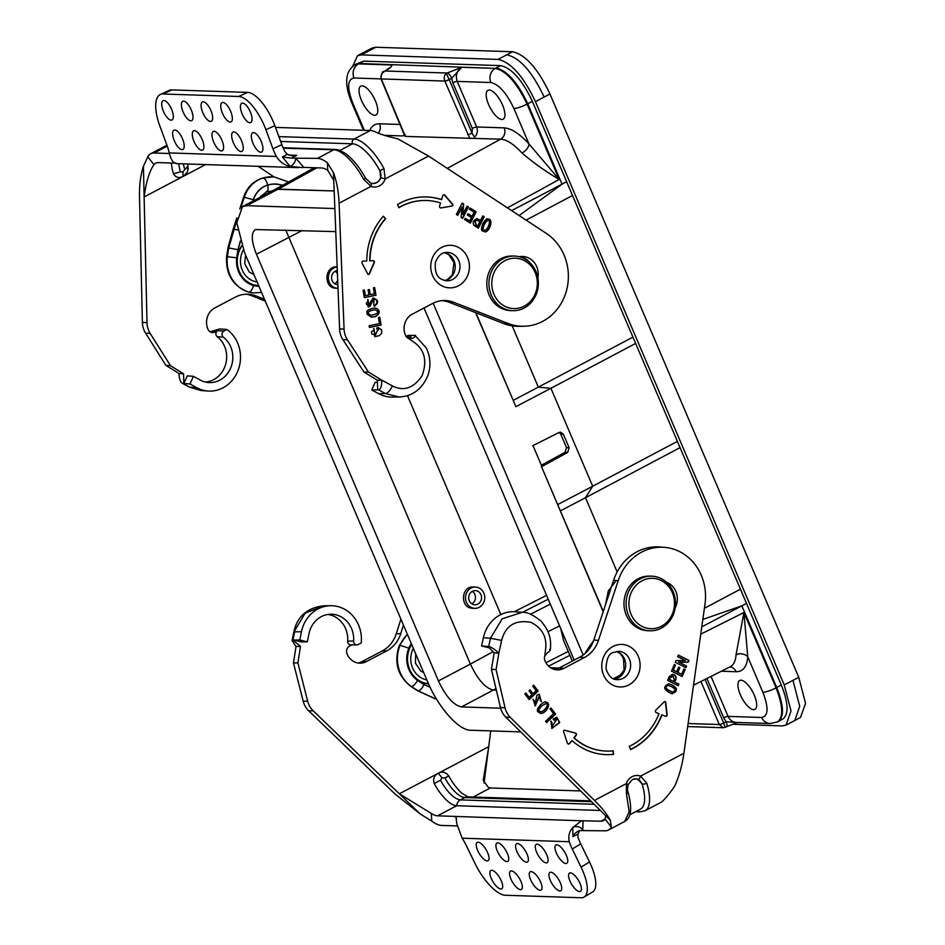 <?xml version="1.0" encoding="UTF-8"?>
<svg xmlns="http://www.w3.org/2000/svg" width="945" height="945" viewBox="0 0 945 945"><rect width="100%" height="100%" fill="white"/><g stroke="black" fill="none" stroke-linecap="round" stroke-linejoin="round"><path stroke-width="1.42" d="M511.635 210.629L566.657 181.735L532.378 101.387C522.266 80.018 511.717 68.099 500.72 65.63L363.908 61.13L356.206 64.083M519.124 215.554L562.027 184.18L527.723 103.749C517.612 82.369 507.052 70.45 496.054 67.993L500.72 65.63M355.922 64.225L359.206 63.492L495.322 68.394C506.284 70.875 516.868 82.782 527.062 104.104L559.204 179.467C545.808 171.577 533.417 162.764 522.018 153.043C513.891 144.172 506.744 139.553 500.602 139.163L405.334 136.434L404.732 135.749M778.467 721.437L782.968 718.944C788.898 714.125 788.354 702.82 781.314 685.019L566.657 181.735M526.082 220.114L572.493 195.509M701.781 626.854L741.872 605.839L776.731 687.547C783.759 705.36 784.315 716.664 778.385 721.484L778.172 721.59M702.832 619.436L741.872 605.839L746.503 603.394M704.415 608.285L740.419 589.207M475.89 312.724L515.899 406.645L550.911 388.289L538.355 387.202L512.178 325.836M513.265 400.361L632.902 337.141M475.571 312.594L515.899 406.645M532.59 445.78L559.109 432.479L560.55 432.16L563.35 434.18L569.126 447.729L567.626 452.431L541.532 466.735L557.68 504.583L592.68 486.226L550.911 388.289L635.595 343.448M541.532 466.735L603.17 611.758M621.656 655.098L624.657 661.571M622.034 655.582L624.444 661.642M557.68 504.583L603.288 611.415M677.364 441.386L592.68 486.226L585.487 497.708L560.397 510.867M730.225 666.792C733.651 664.996 735.588 661.004 736.037 654.802L743.928 612.525L776.069 687.889C783.098 705.974 783.547 717.326 777.416 721.968M778.089 721.626L776.896 722.193M278.125 189.13L334.164 190.973L276.235 189.248L278.125 189.13L246.763 205.667L334.861 208.561M700.753 634.166L743.928 612.525L747.755 656.822C746.94 666.757 743.065 671.73 736.143 671.73L721.354 671.233M532.378 101.387L527.062 104.104A10.643 2.079 156.9 0 1 513.891 108.51C506.532 92.964 498.854 84.294 490.857 82.51A10.643 9.627 91.9 0 1 495.322 68.394L461.798 67.296L451.71 78.234A5.682 2.044 -118.6 0 0 447.103 73.025L461.798 67.296C456.813 70.686 455.289 75.387 457.226 81.4L476.658 126.973L504.169 127.87C511.28 128.331 519.561 133.694 529.011 143.983L559.204 179.467L507.406 207.853M736.037 654.802A8.517 6.709 -176.1 0 1 747.755 656.822L762.887 692.283A10.643 2.079 -23.1 0 0 776.069 687.889L781.314 685.019M513.891 108.51L529.011 143.983A8.517 4.406 -42.1 0 1 522.018 153.043M354.635 64.992L358.474 63.894L392.01 64.992C391.927 66.386 389.718 68.383 385.383 71.005L447.103 73.025M276.235 189.248L273.92 190.039M374.692 115.278A16.325 6.19 -117.8 0 0 376.015 114.995A16.325 6.19 -117.8 0 0 373.889 97.666A16.325 6.19 -117.8 0 0 360.801 86.113A16.325 6.19 -117.8 0 0 361.439 100.324A16.325 6.19 -117.8 0 0 374.692 115.278M490.857 82.51L457.226 81.4A3.544 0.697 -23.1 0 0 452.856 82.853L451.71 78.234L449.194 79.604A3.544 0.697 156.9 0 1 444.823 81.057L381.319 78.931L405.334 136.434C405.452 135.631 404.472 135.466 402.369 135.938L404.968 134.958M501.842 119.46A16.325 6.19 62.2 0 1 488.6 104.505A16.325 6.19 62.2 0 1 487.951 90.307A16.325 6.19 62.2 0 1 501.039 101.847A16.325 6.19 62.2 0 1 503.177 119.176A16.325 6.19 62.2 0 1 501.842 119.46M753.59 709.671A16.325 6.19 62.2 0 1 741.045 696.276A16.325 6.19 62.2 0 1 739.699 680.506A16.325 6.19 62.2 0 1 752.787 692.059A16.325 6.19 62.2 0 1 754.913 709.388A16.325 6.19 62.2 0 1 753.59 709.671M616.294 580.49L608.332 590.861L605.568 604.493M680.022 447.635L585.487 497.708L617.156 571.938M469.878 138.561L444.823 81.057A3.544 0.638 -23.5 0 0 449.159 79.51L446.3 73.462C444.209 75.293 443.713 77.821 444.811 81.022L444.811 81.022M563.35 434.18L560.716 434.086L566.504 447.646L569.126 447.729M567.626 452.431L564.98 452.348L541.379 465.223M564.98 452.348L566.504 447.646M560.716 434.086L559.227 432.432M532.992 445.567L541.887 466.417L541.308 466.724M711.018 676.419L728.075 716.393C729.835 720.125 732.635 722.145 736.486 722.441L736.568 722.441M388.123 68.985L388.927 68.158M449.159 79.51L472.039 133.15L474.484 137.249L474.225 138.301M723.681 723.126A3.544 0.744 157.3 0 1 719.287 724.531A3.544 0.697 -23.1 0 0 723.646 723.043L725.228 727.307L726.398 726.729A5.682 2.079 -116.5 0 0 726.197 721.767L723.705 717.846A3.544 0.697 156.9 0 1 728.075 716.393L761.705 717.491C768.38 716.192 768.781 707.781 762.887 692.283M705.041 679.42L723.646 723.043L726.197 721.767L737.466 722.464M474.484 137.249C477.343 134.344 478.064 130.918 476.658 126.973A3.544 0.697 -23.1 0 0 472.299 128.425L472.039 133.15A3.544 0.697 156.9 0 1 467.669 134.603M381.331 78.967A3.544 0.697 156.9 0 1 380.977 78.825A3.544 0.697 156.9 0 1 380.965 78.801C381.615 73.202 382.56 70.863 383.764 71.737L384.591 71.442C381.437 73.237 380.351 75.73 381.319 78.931A3.544 0.744 157.3 0 1 380.953 78.778L404.72 135.856L405.37 134.804M383.729 71.761L384.887 71.111A5.682 2.221 60.9 0 1 385.383 71.005M725.228 727.307L723.185 727.733L719.287 724.531L700.93 681.475M266.655 191.705L258.717 198.048M266.218 191.74C267.978 191.481 268.486 189.295 267.73 185.185A22.16 19.939 94.3 0 0 253.484 199.797L253.083 201.025M254.595 200.222L253.484 199.797M239.309 250.047L238.057 249.728L237.1 256.036A25.456 22.904 94.3 0 0 253.52 285.39A25.704 23.129 94.3 0 0 258.835 286.087M241.825 245.629A24.842 22.349 94.3 0 0 238.636 251.713L237.1 256.036M187.405 163.981A31.929 12.12 -117.8 0 0 188.008 166.084L187.393 171.99L183.637 176.124L144.124 196.973L147.007 322.706A19.869 17.884 94.3 0 0 150.184 333.431L170.513 365.715L183.578 373.842L183.802 383.505L182.208 383.233C180.294 381.815 179.207 378.567 178.948 373.488L165.895 365.372L145.554 333.089A19.869 17.884 94.3 0 1 142.388 322.351L139.494 196.631C139.293 185.031 140.592 174.955 143.416 166.379L144.124 196.973C146.062 182.113 149.345 171.352 153.952 164.678L147.786 156.787L143.416 166.379M189.969 383.977L193.453 376.334L187.287 375.862L183.802 383.505L189.969 383.977L196.749 387.698A33.406 30.063 94.3 0 0 207.9 391.029A33.406 30.063 94.3 0 0 238.872 368.077A33.406 30.063 94.3 0 0 226.883 329.474L219.795 328.943L210.711 331.636L215.106 331.967A6.036 5.434 -85.7 0 1 212.389 332.545A6.036 5.434 -85.7 0 1 207.947 329.238A15.77 14.187 -85.7 0 1 214.81 307.94L235.246 297.167A30.157 27.145 -85.7 0 1 248.854 294.285A30.157 27.145 -85.7 0 1 256.048 295.95L264.458 299.27M205.478 382.063A24.889 22.408 94.3 0 0 225.796 363.766A24.889 22.408 94.3 0 0 217.208 336.715A3.544 3.189 -85.7 0 1 217.716 330.596L215.106 331.967M288.591 181.972L273.849 176.821L258.174 166.308M174.86 163.142L158.276 162.599A31.929 12.12 -117.8 0 0 155.677 163.154A31.929 12.12 -117.8 0 0 153.952 164.678M205.597 164.584L183.106 176.431C178.865 178.463 175.652 177.577 173.49 173.738A31.929 12.12 62.2 0 1 171.423 163.036M178.581 163.698L180.318 171.931L182.917 171.907L184.783 169.58A28.385 10.773 62.2 0 1 183.389 163.851M147.786 156.787A42.584 16.159 62.2 0 1 150.704 153.74A42.584 16.159 62.2 0 1 154.177 152.995L167.277 146.097M370.901 183.176A8.871 8.056 89.3 0 0 373.216 183.531L376.606 182.657A8.871 8.056 89.3 0 0 380.693 177.695L379.949 170.832A39.028 14.813 -117.8 0 0 352.52 143.817L280.665 141.455M370.534 183.058A3.544 1.406 110.6 0 1 370.747 183.094L373.216 183.531A8.871 8.056 89.3 0 0 376.606 182.657C380.918 179.81 382.028 175.864 379.949 170.832L383.977 168.564L385.206 178.9A12.415 11.281 -90.7 0 1 379.488 185.846A12.415 11.281 -90.7 0 1 370.983 186.389L363.648 179.278L365.632 178.321C359.537 167.277 352.851 159.043 345.598 153.645C336.668 148.223 337.105 150.007 335.203 149.452L283.087 147.739M380.693 177.695L385.206 178.9L428.534 156.055L546.163 233.297A50.026 45.443 89.3 0 1 566.835 289.3A50.026 45.443 89.3 0 1 523.53 326.273L519.077 326.332A50.026 45.443 89.3 0 1 503.401 323.462L507.867 323.403A50.026 45.443 89.3 0 0 523.53 326.273M365.644 178.321L370.747 183.094A3.544 1.406 110.6 0 1 370.983 186.389L339.101 203.187C338.582 191.587 336.704 181.405 333.443 172.628L339.609 329.037A19.869 18.049 89.3 0 0 342.976 339.775L364.014 372.082L377.315 380.209L377.693 389.883L378.591 389.872C380.729 389.269 381.78 386.021 381.768 380.162L377.315 380.209M246.527 294.226A30.157 27.145 -85.7 0 1 251.429 295.596L265.214 301.053M170.513 365.715L165.895 365.372M183.578 373.842L178.948 373.488M193.453 376.334L200.234 380.055A24.889 22.408 94.3 0 0 208.538 382.536A24.889 22.408 94.3 0 0 231.478 365.869A24.889 22.408 94.3 0 0 223.374 337.188A3.544 3.189 -85.7 0 1 223.894 331.057L226.883 329.474M237.455 256.107C235.943 270.553 241.341 280.145 253.638 284.87L257.595 285.544M241.932 245.936A24.842 22.349 94.3 0 0 239.168 271.156A24.842 22.349 94.3 0 0 257.761 285.567A24.842 22.349 94.3 0 0 258.635 285.614M258.895 286.229A25.846 23.259 -85.7 0 1 253.484 285.532C252.327 289.666 250.768 291.863 248.818 292.123L248.759 292.111A32.614 29.354 -85.7 0 1 227.332 256.627L228.643 247.944L236.734 220.339M253.484 285.532A25.598 23.034 -85.7 0 1 236.699 257.808L226.623 256.615C225.654 274.357 232.942 286.158 248.5 292.064L248.759 292.111A32.874 29.578 -85.7 0 0 253.614 292.938A32.874 29.578 -85.7 0 0 253.65 292.938L248.523 292.076M236.734 220.539L228.702 247.944L237.927 249.693L240.313 241.093M236.864 217.846L233.143 229.198L237.585 229.859M239.758 208.975L243.55 197.375C246.858 187.547 253.213 181.097 262.615 178.073L263.053 178.038A35.426 31.882 -85.7 0 1 273.79 176.821L273.849 176.821A35.426 31.882 94.3 0 0 263.112 178.038A29.33 26.389 94.3 0 0 244.342 197.269L253.366 199.749A22.302 20.069 -85.7 0 1 267.707 185.055A28.397 25.562 -85.7 0 1 282.472 185.362M243.55 197.387L244.282 197.269A29.33 26.389 -85.7 0 1 263.053 178.038L263.112 178.038C265.049 178.581 266.584 180.908 267.707 185.055M227.934 247.992L228.702 247.944L227.391 256.627A32.614 29.354 94.3 0 0 248.818 292.123A32.874 29.578 94.3 0 0 253.673 292.938L261.541 292.43M240.94 207.687L244.282 197.269L240.845 207.77M276.377 156.457L169.214 152.925A25.55 9.946 65.4 0 0 166.97 145.258L159.941 126.264A35.485 13.809 65.4 0 1 160.307 94.5A35.485 13.809 65.4 0 1 162.965 93.992L171.884 89.905L247.578 92.397A35.485 13.809 65.4 0 1 274.83 125.661L265.911 129.749L272.94 148.743A25.55 9.946 -114.6 0 0 276.377 156.457C279.732 161.808 284.327 165.162 290.186 166.509A7.099 4.642 131.4 0 0 295.596 157.992L303.817 167.383L321.56 167.974A31.929 12.12 62.2 0 1 327.797 170.395L327.313 162.682L333.443 172.628M333.75 180.365L327.797 170.395M327.313 162.682A42.584 16.159 -117.8 0 0 317.461 158.37L333.727 149.794A3.544 3.213 -88.1 0 1 335.203 149.452M441.929 300.64A30.157 27.393 -90.7 0 1 449.147 302.294L503.401 323.462M406.563 336.999L411.051 336.952L408.441 338.322A6.036 5.481 -90.7 0 1 408.358 338.369M519.703 256.662A17.742 16.112 -90.7 0 1 529.791 262.58M339.609 329.037L344.063 328.99L339.101 203.187M519.266 256.745A17.742 16.112 -90.7 0 1 521.923 256.461A17.742 16.112 -90.7 0 1 537.894 277.948M344.063 328.99A19.869 18.049 89.3 0 0 347.429 339.728L368.467 372.035L381.768 380.162M381.662 380.091L392.435 385.914C403.728 391.608 413.627 388.206 422.12 375.697C427.294 361.12 424.707 350.052 414.382 342.515L408.701 338.523A6.036 5.481 -90.7 0 1 405.629 335.546A15.77 14.317 -90.7 0 1 412.197 314.224L432.633 303.463A30.157 27.393 -90.7 0 1 444.15 300.51A30.157 27.393 -90.7 0 1 453.6 302.246L507.867 323.403M374.503 334.849L371.728 333.951L371.385 331.707L374.22 330.183L373.936 328.529L374.858 336.621L378.52 327.679L376.783 327.868L377.079 329.592L378.532 329.38M374.22 330.183L374.563 334.849L378.685 329.38L377.079 329.592M372.188 308.413L374.763 308.07C382.784 310.019 378.898 317.307 371.042 317.083L367.062 314.177C367.853 312.11 364.049 311.177 372.188 308.413M368.042 305.329L366.719 304.668L366.306 303.061L368.29 301.301L367.995 299.577L368.29 307.054L373.901 299.789M368.29 301.301L368.172 305.329L373.11 298.147L374.019 298.029M373.11 298.147C378.567 299.837 379.051 302.506 374.551 306.156L373.771 304.526L374.066 299.778M364.392 290.08L363.104 290.351L364.345 297.628L375.992 295.23L374.681 287.587L373.381 287.847L374.397 293.777L370.251 294.627L369.377 289.524L368.077 289.796L368.952 294.887L365.349 295.631L364.392 290.08M363.152 261.127L366.79 260.962A64.225 58.33 -90.7 0 1 383.375 216.192L385.678 218.673A60.669 55.105 89.3 0 0 370.015 260.82L373.027 260.678A1.417 1.288 -90.7 0 1 374.244 262.71L369.448 273.873A1.063 0.969 -90.7 0 1 367.735 273.944L362.089 263.253A1.417 1.288 -90.7 0 1 363.152 261.127M398.885 207.723A60.669 55.105 -90.7 0 1 424.423 200.482A60.669 55.105 -90.7 0 1 440.547 202.939L439.567 206.069A1.417 1.288 89.3 0 0 440.984 207.935L452.076 206.057A1.063 0.969 89.3 0 0 452.631 204.274L444.93 195.272A1.417 1.288 89.3 0 0 442.768 195.78L441.587 199.572A64.225 58.33 89.3 0 0 424.376 196.926A64.225 58.33 89.3 0 0 397.491 204.522L398.885 207.723M379.76 317.248L378.472 317.52L379.512 323.592L369.164 325.718L369.46 327.442L381.095 325.056L379.76 317.248M463.676 204.025L462.164 203.092L456.364 214.444L457.758 215.318L462.022 207.109L461.136 217.409L462.648 218.354L468.448 206.99L467.066 206.128L462.79 214.326L463.676 204.025L462.093 203.234M470.019 207.959L469.37 209.223L474.142 212.188L472.075 216.24L467.964 213.688L467.326 214.952L471.425 217.504L469.63 221.024L465.164 218.248L464.515 219.512L470.374 223.15L476.174 211.786L470.019 207.959M484.206 216.771L482.812 215.909L480.544 220.362L476.965 218.614L473.823 220.74C472.689 222.996 473.161 224.815 475.264 226.174L478.406 228.135L484.206 216.771L482.741 216.051M482.907 223.492C485.565 219.547 487.124 218.094 487.573 219.11C493.999 217.905 489.912 231.844 485.009 231.95C483.71 230.178 479.257 233.297 482.907 223.492M339.893 150.468L352.52 143.817A3.544 3.213 -88.1 0 1 354.056 139.08L370.322 130.516A42.584 16.159 62.2 0 1 374.669 131.568C380.008 134.178 387.674 136.576 397.68 138.773L428.534 156.055M408.689 338.523L412.681 338.275C415.611 336.444 416.367 335.475 414.938 335.357L426.313 348.032C430.507 356.962 431.038 366.117 427.896 375.508C422.049 389.186 412.469 396.357 399.168 397.006M406.149 336.467L408.11 335.44L414.938 335.357M377.693 389.883L371.751 389.954L375.153 382.312L377.398 382.288M364.014 372.082L368.467 372.035M374.763 336.621L379.099 335.735L381.626 333.337L381.662 329.793L378.449 327.679M373.925 330.183L373.653 328.588M371.078 317.083L373.322 316.74C378.709 317.614 381 308.094 374.681 308.07M367.995 301.313L367.711 299.648M374.066 306.192L374.255 306.156C378.26 302.53 377.776 299.86 372.814 298.147M368.16 307.054L370.109 306.263L371.668 302.943M371.373 302.943L372.413 300.321L373.759 299.778M365.349 295.631L364.108 290.139M370.251 294.627L369.082 289.583M364.333 297.569L375.697 295.242L374.397 287.646M385.678 218.673L383.233 216.358M370.015 260.82L369.719 260.82A60.669 55.105 -90.7 0 1 385.383 218.685M368.432 274.463A1.063 0.969 89.3 0 0 369.152 273.873L373.948 262.71A1.417 1.288 89.3 0 0 372.885 260.69M424.27 200.482A60.669 55.105 89.3 0 0 424.116 200.482A60.669 55.105 89.3 0 0 398.825 207.593M441.587 199.572L441.291 199.584A64.225 58.33 -90.7 0 0 424.234 196.926M443.831 194.835A1.417 1.288 -90.7 0 1 444.634 195.272L452.336 204.274A1.063 0.969 -90.7 0 1 451.781 206.057L440.689 207.935A1.417 1.288 -90.7 0 1 440.654 207.947L440.984 207.935M369.448 327.383L380.8 325.056L379.477 317.307M462.861 214.361L463.381 204.025M462.424 218.212L468.153 206.99L466.995 206.27M457.534 215.176L461.963 207.073M470.149 223.008L475.878 211.786L469.948 208.101M469.63 221.024L465.094 218.389M472.075 216.24L467.893 213.83M478.182 227.993L483.911 216.771M480.544 220.362L476.812 218.626M484.868 231.938C489.64 231.56 493.621 218.165 487.419 219.11M371.751 389.954L378.65 393.675A33.406 30.346 89.3 0 0 392.352 397.089L399.18 397.006M371.338 315.264L370.523 315.311C367.085 313.138 367.64 311.437 372.2 310.22L374.952 309.865M474.922 221.602L477.024 220.209L479.895 221.614L477.662 226.009L475.973 225.146L474.922 221.602L476.871 220.22M484.608 230.332L484.466 230.344C484.088 228.855 480.922 232.387 484.064 224.39C486.273 220.941 487.419 219.701 487.502 220.705L487.644 220.717M372.495 310.22C365.62 312.311 369.282 312.559 368.302 313.645L370.83 315.287C378.354 313.811 379.748 311.992 375.011 309.865L372.2 310.22M477.662 226.009L476.268 225.146L475.217 221.602M484.36 224.39C481.218 232.387 484.383 228.855 484.761 230.344C487.738 230.568 491.754 218.744 487.797 220.693C487.714 219.701 486.58 220.929 484.36 224.39L484.064 224.39M370.322 130.516L275.467 127.398M291.473 158.122L282.413 156.988L287.197 154.283L292.749 155.96L296.742 155.311L291.473 158.122L317.461 158.37M302.199 167.56L290.186 166.509L282.413 156.988M303.817 167.383L302.341 167.56M169.214 152.925C170.632 158.217 172.285 161.477 174.211 162.705L176.727 163.426M169.344 153.503L154.177 152.995M274.83 125.661L281.858 144.668A25.55 9.946 -114.6 0 0 284.847 151.519L287.197 154.283M265.911 129.749A35.485 13.809 -114.6 0 0 238.66 96.484L247.578 92.397M162.965 93.992L238.66 96.484M222.311 141.254A10.643 4.146 65.4 0 1 221.413 150.94A10.643 4.146 65.4 0 1 213.239 140.959A10.643 4.146 65.4 0 1 214.137 131.272A10.643 4.146 65.4 0 1 222.311 141.254M162.977 110.175A10.643 4.146 65.4 0 1 163.875 100.489A10.643 4.146 65.4 0 1 172.061 110.47A10.643 4.146 65.4 0 1 171.151 120.157A10.643 4.146 65.4 0 1 162.977 110.175M173.88 139.659A10.643 4.146 65.4 0 1 174.778 129.985A10.643 4.146 65.4 0 1 182.952 139.966A10.643 4.146 65.4 0 1 182.054 149.641A10.643 4.146 65.4 0 1 173.88 139.659M182.657 110.825A10.643 4.146 65.4 0 1 183.554 101.139A10.643 4.146 65.4 0 1 191.74 111.12A10.643 4.146 65.4 0 1 190.831 120.795A10.643 4.146 65.4 0 1 182.657 110.825M193.56 140.309A10.643 4.146 65.4 0 1 194.457 130.634A10.643 4.146 65.4 0 1 202.632 140.604A10.643 4.146 65.4 0 1 201.734 150.29A10.643 4.146 65.4 0 1 193.56 140.309M211.408 111.77A10.643 4.146 65.4 0 1 210.511 121.444A10.643 4.146 65.4 0 1 202.336 111.475A10.643 4.146 65.4 0 1 203.234 101.788A10.643 4.146 65.4 0 1 211.408 111.77M250.768 113.057A10.643 4.146 -114.6 0 0 242.593 103.088A10.643 4.146 -114.6 0 0 241.696 112.762A10.643 4.146 -114.6 0 0 249.87 122.744A10.643 4.146 -114.6 0 0 250.768 113.057M261.671 142.553A10.643 4.146 -114.6 0 0 253.496 132.572A10.643 4.146 -114.6 0 0 252.587 142.246A10.643 4.146 -114.6 0 0 260.773 152.228A10.643 4.146 -114.6 0 0 261.671 142.553M231.088 112.42A10.643 4.146 -114.6 0 0 222.914 102.438A10.643 4.146 -114.6 0 0 222.016 112.112A10.643 4.146 -114.6 0 0 230.19 122.094A10.643 4.146 -114.6 0 0 231.088 112.42M241.991 141.904A10.643 4.146 -114.6 0 0 233.817 131.922A10.643 4.146 -114.6 0 0 232.919 141.608A10.643 4.146 -114.6 0 0 241.093 151.578A10.643 4.146 -114.6 0 0 241.991 141.904M171.884 89.905A35.485 13.809 -114.6 0 0 169.226 90.413L160.307 94.5M514.541 256.071L512.426 256.012A27.322 24.712 91.9 0 0 501.015 258.67A27.322 24.712 91.9 0 0 487.313 288.957A27.322 24.712 91.9 0 0 510.631 310.621L512.745 310.692A27.322 24.712 -88.1 0 1 489.439 289.028A27.322 24.712 -88.1 0 1 503.13 258.741A27.322 24.712 -88.1 0 1 514.541 256.071A27.322 24.712 -88.1 0 1 538.343 284.197A27.322 24.712 -88.1 0 1 512.745 310.692M504.854 260.69A25.196 22.786 91.9 0 0 501.547 304.184A25.196 22.786 91.9 0 0 537.256 285.366A25.196 22.786 91.9 0 0 504.854 260.69M605.674 815.689L605.131 819.126L611.297 827.029L610.305 820.248L505.764 717.125A19.869 17.884 -85.7 0 1 500.46 707.521L491.412 669.296L494.211 652.806L487.75 646.427L488.671 646.498C491.305 647.053 494.696 649.274 498.842 653.16L501.63 640.426C505.575 625.484 515.403 619.471 531.114 622.401C542.146 628.165 546.978 636.954 545.643 648.766L544.781 656.125A6.036 5.434 94.3 0 0 544.922 660.626A15.77 14.187 94.3 0 0 556.747 669.84A15.77 14.187 94.3 0 0 563.87 668.339L584.305 657.566A30.157 27.145 94.3 0 0 598.445 640.367L618.207 580.643A50.026 45.029 -85.7 0 1 664.252 547.332A50.026 45.029 -85.7 0 1 704.994 604.198L683.896 753.283L640.568 776.117A3.544 1.488 110.9 0 1 637.946 779.365A8.871 7.985 94.3 0 0 635.926 778.904A8.871 7.985 94.3 0 0 632.441 779.495M554.455 669.45A15.77 14.187 94.3 0 0 559.239 667.985L579.675 657.212A30.157 27.145 94.3 0 0 593.826 640.013L613.589 580.289A50.026 45.029 -85.7 0 1 659.634 546.978L664.252 547.332M579.911 830.336L577.82 834.151L572.942 836.644L572.753 827.501L581.6 820.792L600.819 821.205A31.929 12.12 -117.8 0 0 603.418 820.65A31.929 12.12 -117.8 0 0 605.131 819.126M456.352 818.252L455.266 816.421L437.523 815.83L456.695 805.731A31.929 12.12 62.2 0 1 434.251 783.629C432.81 779.011 434.157 775.55 438.303 773.258C442.378 771.214 445.875 772.112 448.769 775.975L444.871 777.877L442.024 777.889L440.405 780.227C447.398 792.347 454.049 798.903 460.357 799.883A7.099 6.414 91.9 0 0 456.695 805.731L600.37 810.456M448.769 775.975A31.929 12.12 -117.8 0 0 461.798 793.174L467.787 796.836A7.099 6.414 91.9 0 0 464.822 797.533A28.385 10.773 62.2 0 1 444.871 777.877M626.452 793.918A3.544 1.465 -17.1 0 0 628.035 792.052C632.406 808.223 631.272 818.039 624.645 821.489L629.193 811.897L626.452 793.918L626.346 783.618L628.165 784.645L632.24 779.696L635.926 778.904L639.529 780.251L642.068 783.889A3.544 1.465 -17.1 0 0 646.782 783.204A42.584 16.159 62.2 0 1 644.974 810.775L640.025 811.861A3.544 3.213 91.9 0 1 637.674 810.609M505.764 717.125L510.394 717.479L594.464 800.415C602.166 808.069 607.446 814.673 610.305 820.248M611.297 827.029A42.584 16.159 62.2 0 1 608.379 830.064A42.584 16.159 62.2 0 1 604.906 830.809L578.919 830.56L574.796 833.537L572.942 836.644M594.464 800.415L626.346 783.618A12.415 11.175 -85.7 0 1 632.122 776.672A12.415 11.175 -85.7 0 1 640.568 776.117L646.782 783.204M629.831 814.744L640.415 809.168A39.028 14.813 -117.8 0 0 642.068 783.889L637.946 779.365M661.335 802.163C664.512 799.718 668.918 794.473 674.541 786.405C678.923 777.003 682.042 765.97 683.896 753.283M675.155 607.942A17.742 15.97 94.3 0 0 666.568 582.333M551.053 708.089L550.049 709.034L553.605 713.723L545.56 721.259L546.564 722.594L555.613 714.113L551.053 708.089M534.905 704.297L533.145 699.253L535.26 705.903L539.453 695.851M534.161 700.588L535.071 704.308L536.949 695.201L539.276 694.209L541.32 701.686L540.316 700.363L539.619 695.851M672.096 684.924C679.077 689.555 675.569 689.472 675.935 691.539L672.167 693.819C663.567 690.216 662.445 686.861 668.788 683.743L672.096 684.924L668.635 683.731M629.264 746.361A60.669 54.609 94.3 0 0 659.019 713.676L656.232 712.554A1.417 1.276 -85.7 0 1 655.83 710.168L664.181 701.84A1.063 0.957 -85.7 0 1 665.764 702.478L667.123 714.715A1.417 1.276 -85.7 0 1 665.398 716.239L662.008 714.881A64.225 57.799 -85.7 0 1 630.598 749.562L629.264 746.361M569.563 743.573L571.985 740.561A64.225 57.799 94.3 0 0 604.02 754.512A64.225 57.799 94.3 0 0 613.553 754.358L613.293 750.826A60.669 54.609 -85.7 0 1 604.292 750.968A60.669 54.609 -85.7 0 1 574.135 737.891L576.143 735.399A1.417 1.276 94.3 0 0 575.505 733.084L564.72 730.213A1.063 0.957 94.3 0 0 563.574 731.631L567.413 743.148A1.417 1.276 94.3 0 0 569.563 743.573L569.256 743.55A1.417 1.276 -85.7 0 1 568.347 744.034M510.394 717.479A19.869 17.884 -85.7 0 1 505.091 707.876L496.042 669.639L498.818 653.302M678.345 655.05L677.659 656.645L685.338 660.626L676.018 660.531L675.285 662.268L685.905 667.666L686.578 666.071L678.876 662.161L688.22 662.185L688.964 660.449L678.345 655.05M675.557 665.008L674.376 664.418L671.517 671.151L682.136 676.537L685.137 669.462L683.956 668.859L681.64 674.34L677.848 672.427L679.845 667.702L678.664 667.099L676.667 671.824L673.383 670.147L675.557 665.008L674.328 664.524M669.143 676.762L667.619 680.376L678.226 685.763L678.912 684.168L674.754 682.054L675.604 680.046C676.608 677.589 676.041 675.817 673.927 674.718L672.568 674.269L669.143 676.762M533.701 685.172L532.696 686.117L536.169 690.701L532.933 693.724L529.956 689.779L528.952 690.724L531.929 694.658L529.129 697.292L525.881 693.004L524.877 693.949L529.129 699.56L538.178 691.09L533.701 685.172M540.635 704.604C543.824 702.147 545.513 701.308 545.69 702.1C552.258 702.489 546.21 713.723 540.552 713.475C539.619 711.88 533.807 712.802 540.635 704.604M551.785 726.859L551.892 722.346L550.935 721.07L551.892 728.418L559.688 722.582L556.841 717.208L553.108 718.932L554.113 720.255L556.806 718.779M551.892 722.346L551.939 726.882L556.959 718.791M546.434 722.417L555.306 714.089L550.888 708.254M533.854 700.564L532.98 699.418M541.19 701.509L539.134 694.209M535.106 705.891L537.799 700.139M537.492 700.115L539.311 695.827M672.001 693.807L675.651 691.445C675.262 689.413 678.723 689.484 671.789 684.901M665.587 716.298A1.417 1.276 94.3 0 0 666.804 714.692L665.457 702.454A1.063 0.957 94.3 0 0 664.737 701.568M662.008 714.881L661.701 714.857A64.225 57.799 94.3 0 1 630.539 749.42M571.985 740.561L569.256 743.55M564.72 730.213L564.413 730.19A1.063 0.957 -85.7 0 1 564.413 730.19L575.198 733.06A1.417 1.276 -85.7 0 1 575.824 735.375L573.828 737.868A60.669 54.609 94.3 0 0 603.985 750.944A60.669 54.609 94.3 0 0 604.138 750.956M612.986 750.862L613.246 754.334A64.225 57.799 -85.7 0 1 603.867 754.5M491.412 669.296L496.042 669.639M494.211 652.806L498.842 653.16M544.792 656.137L547.415 652.688C550.333 650.81 551.041 649.735 549.541 649.463M685.633 667.536L686.271 666.048L678.593 662.067L687.913 662.161L688.645 660.425L678.297 655.157M676.667 671.824L673.064 670.123L675.25 664.996M681.64 674.34L677.541 672.403L679.538 667.678L678.616 667.217M681.877 676.407L684.83 669.438L683.908 668.966M677.967 685.633L678.604 684.145L674.435 682.03L675.297 680.022C676.289 677.565 675.734 675.793 673.62 674.695L672.415 674.269M528.999 699.383L537.87 691.067L533.535 685.338M529.129 697.292L525.715 693.169M532.933 693.724L529.791 689.944M540.398 713.463C546.045 713.404 551.785 702.69 545.525 702.088M551.738 728.406L559.381 722.547L556.688 717.196M551.585 722.323L550.758 721.224M553.983 720.078L556.652 718.767M487.75 646.427L481.584 645.967L489.191 647.857M672.379 692.083L672.226 692.071C665.28 689.094 663.91 686.885 668.103 685.432L668.257 685.456M481.584 645.967L483.379 637.733A33.406 30.063 -85.7 0 1 515.143 611.781L522.231 612.313L502.185 618.798L490.467 638.265L501.63 640.426M672.06 675.958L673.253 676.325L674.246 679.857L673.265 681.439L669.166 679.349L669.84 677.754L672.946 676.301M540.41 711.809L540.245 711.798C540.127 710.475 535.697 712.589 541.379 705.974L545.525 703.73M671.399 686.59L668.41 685.456C664.217 686.909 665.599 689.118 672.533 692.094L674.777 690.878C674.068 689.649 677.376 690.299 671.399 686.59M673.253 676.325L670.147 677.778L669.473 679.372L673.572 681.451M541.686 705.998C536.004 712.613 540.434 710.498 540.552 711.821C544.403 711.774 550.025 702.997 545.69 703.741L541.379 705.974M593.543 640.816L586.018 651.53L586.821 651.377A32.614 29.354 94.3 0 0 586.526 652.085M587.176 651.412L586.821 651.377A32.874 29.578 94.3 0 1 593.165 641.809M437.523 815.83A31.929 12.12 62.2 0 1 431.286 813.409L431.782 821.122L420.277 813.999L399.322 793.8L431.286 813.409M431.782 821.122A42.584 16.159 -117.8 0 0 441.622 825.434L457.167 825.942M442.024 777.889L438.303 773.258L399.322 793.8L313.173 710.794L308.72 710.841L394.856 793.859L420.277 813.999M490.738 730.898L484.053 783.062M351.646 644.951L349.674 645.99A6.036 5.481 89.3 0 0 347.063 653.916A15.77 14.317 89.3 0 0 360.281 663.177A15.77 14.317 89.3 0 0 366.306 661.642L386.741 650.869A30.157 27.393 89.3 0 0 400.727 633.67L403.444 625.106M327.82 614.474A24.889 22.609 -90.7 0 1 347.677 641.135A3.544 3.225 89.3 0 0 350.938 644.962L356.879 644.892A3.544 3.225 89.3 0 0 358.226 644.549L361.226 642.966A33.406 30.346 -90.7 0 0 330.691 605.71A33.406 30.346 -90.7 0 0 301.467 631.744L294.639 631.827L292.962 640.072L292.088 640.639L296.021 646.486L300.475 646.439L292.962 640.072M347.677 641.135L353.619 641.064A24.889 22.609 -90.7 0 0 330.785 614.226A24.889 22.609 -90.7 0 0 309.015 633.622L307.338 641.868L301.396 641.938L293.848 640.06L299.789 639.989L301.467 631.744M313.173 710.794A19.869 18.049 -90.7 0 1 307.668 701.178L297.911 662.929L300.475 646.439M308.72 710.841A19.869 18.049 -90.7 0 1 303.215 701.237L293.458 662.977L296.021 646.486M358.049 663.012A15.77 14.317 89.3 0 0 361.852 661.689L382.288 650.928A30.157 27.393 89.3 0 0 396.274 633.717L400.893 619.14M580.596 790.941L490.384 787.976A31.929 12.12 -117.8 0 1 488.612 787.705L483.214 780.405L488.742 746.668L438.303 773.258M353.619 641.064A3.544 3.225 89.3 0 0 356.879 644.892M307.338 641.868L299.789 639.989M297.911 662.929L293.458 662.977M411.713 644.49A24.842 22.562 -90.7 0 0 409.681 669.462A24.842 22.562 -90.7 0 0 428.451 683.707A24.842 22.562 -90.7 0 1 423.077 682.633L419.084 681.227A25.456 23.117 -90.7 0 1 408.913 648.235A25.704 23.341 -90.7 0 1 411.394 643.746M411.607 644.242L409.339 648.459C404.897 662.126 408.193 672.923 419.261 680.861M411.323 643.592A25.846 23.471 89.3 0 0 408.795 648.175L400.007 645.234A32.614 29.626 89.3 0 0 411.311 686.483L418.21 690.913L434.665 698.438L436.578 699.194L434.724 698.438L435.881 698.024M408.795 648.175A25.598 23.247 89.3 0 0 417.595 680.435C415.422 684.097 413.343 686.105 411.37 686.483L410.721 686.33M417.773 690.83L434.228 698.367L418.269 690.913C420.23 690.511 422.155 688.397 424.045 684.57L430.152 687.369M424.636 683.105L424.104 684.44L419.084 681.227M417.619 690.748L411.37 686.483A32.614 29.626 -90.7 0 1 400.066 645.234A32.874 29.85 -90.7 0 1 407.449 634.508M410.685 686.306C397.561 675.651 393.77 662.043 399.31 645.482L400.007 645.234A32.874 29.85 89.3 0 1 407.437 634.473M455.266 816.421L581.6 820.792M584.152 897.018L592.633 891.926A35.485 13.088 -120.9 0 0 589.526 861.994L581.045 867.085A35.485 13.088 59.1 0 1 584.152 897.018A35.485 13.088 59.1 0 1 581.057 897.75L505.374 895.258A35.485 13.088 -120.9 0 1 475.075 863.6L466.287 845.527A25.55 9.415 -120.9 0 0 462.14 838.191L456.766 823.686L455.974 816.657M581.045 867.085L572.257 849.012A25.55 9.415 59.1 0 1 569.292 841.723C568.063 836.337 569.221 831.6 572.753 827.501A7.099 6.143 -162.4 0 1 582.746 829.734L582.652 830.076M583.077 820.626L582.746 829.734M577.82 834.151L578.045 837.435A25.55 9.415 59.1 0 0 580.738 843.92L589.526 861.994M517.458 852.733A10.643 3.922 59.1 0 1 517.458 843.531A10.643 3.922 59.1 0 1 526.542 853.028A10.643 3.922 59.1 0 1 526.542 862.23A10.643 3.922 59.1 0 1 517.458 852.733M579.533 882.37A10.643 3.922 59.1 0 1 579.545 891.572A10.643 3.922 59.1 0 1 570.449 882.075A10.643 3.922 59.1 0 1 570.449 872.873A10.643 3.922 59.1 0 1 579.533 882.37M565.901 854.327A10.643 3.922 59.1 0 1 565.901 863.517A10.643 3.922 59.1 0 1 556.818 854.02A10.643 3.922 59.1 0 1 556.818 844.818A10.643 3.922 59.1 0 1 565.901 854.327M559.853 881.72A10.643 3.922 59.1 0 1 559.865 890.922A10.643 3.922 59.1 0 1 550.781 881.425A10.643 3.922 59.1 0 1 550.77 872.223A10.643 3.922 59.1 0 1 559.853 881.72M546.222 853.678A10.643 3.922 59.1 0 1 546.222 862.88A10.643 3.922 59.1 0 1 537.138 853.37A10.643 3.922 59.1 0 1 537.138 844.18A10.643 3.922 59.1 0 1 546.222 853.678M531.102 880.775A10.643 3.922 59.1 0 1 531.09 871.573A10.643 3.922 59.1 0 1 540.174 881.071A10.643 3.922 59.1 0 1 540.186 890.273A10.643 3.922 59.1 0 1 531.102 880.775M491.743 879.476A10.643 3.922 -120.9 0 0 500.826 888.973A10.643 3.922 -120.9 0 0 500.815 879.783A10.643 3.922 -120.9 0 0 491.731 870.286A10.643 3.922 -120.9 0 0 491.743 879.476M478.099 851.433A10.643 3.922 -120.9 0 0 487.183 860.93A10.643 3.922 -120.9 0 0 487.183 851.728A10.643 3.922 -120.9 0 0 478.099 842.231A10.643 3.922 -120.9 0 0 478.099 851.433M511.422 880.126A10.643 3.922 -120.9 0 0 520.506 889.623A10.643 3.922 -120.9 0 0 520.494 880.421A10.643 3.922 -120.9 0 0 511.41 870.924A10.643 3.922 -120.9 0 0 511.422 880.126M497.779 852.083A10.643 3.922 -120.9 0 0 506.863 861.58A10.643 3.922 -120.9 0 0 506.863 852.378A10.643 3.922 -120.9 0 0 497.779 842.881A10.643 3.922 -120.9 0 0 497.779 852.083M649.9 630.787L647.786 630.717A27.322 24.712 -88.1 0 1 623.983 602.591A27.322 24.712 -88.1 0 1 649.581 576.107L651.696 576.166A27.322 24.712 91.9 0 0 626.11 602.662A27.322 24.712 91.9 0 0 649.9 630.787A27.322 24.712 91.9 0 0 661.311 628.13A27.322 24.712 91.9 0 0 675.014 597.831A27.322 24.712 91.9 0 0 651.696 576.166M661.405 626.24A25.196 22.786 -88.1 0 1 629.004 601.552A25.196 22.786 -88.1 0 1 664.725 582.734A25.196 22.786 -88.1 0 1 661.405 626.24M274.487 189.744L242.534 206.577L236.782 222.76L244.554 252.598L427.636 681.817C438.338 707.451 458.62 730.343 470.515 730.237L520.73 731.879M433.141 303.203L583.195 654.991M242.511 206.589L246.763 205.667M335.77 231.619L255.315 229.54C250.933 232.978 251.299 241.211 256.438 254.252L438.433 680.92L470.374 664.075L285.733 229.966M424.01 308.011L574.182 660.106M500.637 708.207L461.455 706.919C453.458 705.124 445.78 696.453 438.433 680.92M335.936 288.19C323.473 288.296 324.277 265.994 336.715 266.915M472.476 608.178C459.967 608.497 460.877 585.935 473.221 587.069M500.85 614.569L407.496 395.695M550.616 667.749L559.156 668.032M496.361 690.169L493.408 690.074C485.411 688.291 477.733 679.62 470.374 664.075L493.077 651.696M572.339 661.087L563.657 640.722L560.716 628.531M337.164 267.01A10.643 9.627 91.9 0 0 329.25 282.201A10.643 9.627 91.9 0 0 337.613 288.249A10.643 9.627 91.9 0 0 338.003 288.249M337.306 270.553A7.099 6.414 91.9 0 0 332.156 280.665A7.099 6.414 91.9 0 0 337.731 284.693A7.099 6.414 91.9 0 0 337.861 284.705M335.132 271.262A7.099 6.414 -88.1 0 1 337.424 273.79M337.684 280.382A7.099 6.414 -88.1 0 1 334.719 283.748M483.84 593.106L483.84 593.106A10.643 9.627 -88.1 0 1 474.78 608.344A10.643 9.627 -88.1 0 1 465.507 597.382A10.643 9.627 -88.1 0 1 475.477 587.058A10.643 9.627 -88.1 0 1 483.84 593.106M480.934 594.641A7.099 6.414 -88.1 0 1 474.886 604.788A7.099 6.414 -88.1 0 1 468.708 597.488A7.099 6.414 -88.1 0 1 475.359 590.613A7.099 6.414 -88.1 0 1 480.934 594.641M471.874 603.843A7.099 6.414 91.9 0 0 474.851 594.44A7.099 6.414 91.9 0 0 472.287 591.357M371.857 48.183L375.815 47.25L512.533 51.751C525.526 54.597 538 68.678 549.966 94.004L535.437 101.658L784.232 684.948L791.012 710.923L786.063 725.098L782.306 725.902L732.221 724.26M794.71 720.515L800.509 717.456L805.542 703.328L798.761 677.293L549.966 94.004M352.579 66.516L357.529 55.708L361.285 54.904L498.015 59.405C510.985 62.216 523.459 76.309 535.437 101.658M363.908 61.13L358.474 63.894A10.643 9.627 -88.1 0 0 354.009 78.01C347.335 79.309 346.933 87.72 352.828 103.218A10.643 2.079 156.9 0 1 351.753 102.804L363.471 130.292M447.292 168.375L500.602 139.163A8.517 7.702 -88.1 0 0 504.169 127.87M761.705 717.491A10.643 9.627 91.9 0 0 769.939 723.539M316.835 167.82L278.397 189.083M352.828 103.218L364.392 130.315M369.719 130.493C371.728 125.921 375.011 123.677 379.571 123.783L400.444 124.468M381 78.896L354.009 78.01M402.369 135.938L384.485 135.348M688.114 723.504L719.287 724.531M729.965 666.922A8.517 7.702 -88.1 0 1 736.143 671.73M378.354 133.08A8.517 7.702 91.9 0 0 379.571 123.783M723.705 717.846L706.907 678.475M472.299 128.425L452.856 82.853M282.307 185.456A28.256 25.432 94.3 0 0 267.73 185.185M240.384 241.318L238.057 249.728M180.318 171.931L173.49 173.738M183.106 176.431L182.917 171.907M188.008 166.084L184.783 169.58M278.881 136.612L354.056 139.08A42.584 16.159 62.2 0 1 383.977 168.564M363.648 179.278A42.584 16.159 -117.8 0 0 333.727 149.794L283.252 148.141M147.007 322.706L142.388 322.351M150.184 333.431L145.554 333.089M256.048 295.95L251.429 295.596M189.035 386.978L200.801 390.486L189.035 386.978L182.208 383.233M196.749 387.698L189.65 387.155L182.869 383.434M253.106 274.239A14.199 12.769 94.3 0 0 253.732 274.133M217.208 336.715L223.374 337.188M223.894 331.057L217.716 330.596M243.397 249.787A21.286 19.16 94.3 0 0 257.064 281.929M236.699 257.808L237.927 249.693M252.917 201.108L253.366 199.749M273.79 176.821A35.426 31.882 -85.7 0 1 273.826 176.821L262.568 178.085M458.455 285.792A21.286 19.337 -90.7 0 1 430.802 264.931A21.286 19.337 -90.7 0 1 460.983 249.031A21.286 19.337 -90.7 0 1 458.455 285.792M449.147 302.294L453.6 302.246M408.441 338.322L412.681 338.275M342.976 339.775L347.429 339.728M452.69 279.425A14.199 12.887 89.3 0 0 459.66 263.407A14.199 12.887 89.3 0 0 446.938 252.421C441.941 252.185 438.067 255.634 435.326 262.745C434.381 277.239 440.417 279.814 447.268 280.807A14.199 12.887 89.3 0 0 452.69 279.425M399.038 396.983L385.489 393.592L378.591 389.872M378.65 393.675L385.489 393.592C387.852 393.026 390.167 390.462 392.435 385.914M444.622 252.717A14.199 12.887 -90.7 0 1 455.1 264.801A14.199 12.887 -90.7 0 1 447.918 279.472A14.199 12.887 -90.7 0 1 444.941 280.57M288.461 155.039L296.742 155.311M272.94 148.743L281.858 144.668M605.332 818.819L600.819 821.205M591.487 801.691L464.822 797.533L460.357 799.883L594.11 804.278M440.405 780.227L434.251 783.629M612.939 646.498A21.286 19.16 94.3 0 0 609.844 683.247A21.286 19.16 94.3 0 0 640.025 667.335A21.286 19.16 94.3 0 0 612.939 646.498M613.589 580.289L618.207 580.643M500.46 707.521L505.091 707.876M593.826 640.013L598.445 640.367M579.675 657.212L584.305 657.566M559.239 667.985L563.87 668.339M483.379 637.733L490.467 638.265L488.671 646.498M618.928 651.306A14.199 12.769 -85.7 0 1 630.598 666.426A14.199 12.769 -85.7 0 1 616.79 679.609C611.994 679.644 608.403 675.982 606.028 668.635C606.477 658.948 608.852 653.574 613.163 652.546L618.928 651.306M614.404 679.136A14.199 12.769 94.3 0 0 625.625 666.048A14.199 12.769 94.3 0 0 616.494 651.412M586.42 652.192A32.614 29.354 -85.7 0 1 586.762 651.377A32.874 29.578 -85.7 0 1 593.212 641.69M400.727 633.67L396.274 633.717M386.741 650.869L382.288 650.928M366.306 661.642L361.852 661.689M307.668 701.178L303.215 701.237M292.088 640.639L293.836 632.004C297.191 616.435 307.196 607.694 323.828 605.792L305.117 613.234L293.919 632.016M426.821 679.916A21.286 19.337 -90.7 0 1 413.331 648.282M417.595 680.435L424.045 684.57M430.058 687.169L424.104 684.44M569.292 841.723L462.14 838.191M572.257 849.012L580.738 843.92M490.384 787.976L473.232 797.013M613.399 678.758L621.857 674.293M256.438 254.252L302.223 230.509M514.363 611.734L546.564 595.35M569.87 655.298L548.572 666.13M461.455 706.919L495.995 688.669M545.938 662.752L568.217 651.424M547.994 631.721L559.57 625.838M548.218 599.224L522.443 612.336M550.321 604.138L530.523 614.203M375.815 47.25L361.285 54.904M512.533 51.751L498.015 59.405M370.003 50.309L366.282 51.089L372.117 48.041M544.155 97.063C532.177 71.714 519.703 57.633 506.733 54.81M786.063 725.098L794.78 720.515L799.73 706.328L792.949 680.353L784.232 684.948M798.761 677.293L792.949 680.353M693.535 685.184L730.166 666.816M777.369 721.968L770.069 723.539L736.509 722.441M355.84 64.272L355.119 64.673M275.172 189.402L314.319 167.737M355.237 64.626C347.843 69.635 347.5 75.316 347.264 75.978C345.752 82.782 347.24 91.724 351.753 102.804M384.887 71.111L388.986 68.075M726.398 726.729L737.773 722.476M723.126 727.733L687.676 726.563M266.703 191.681L272.786 190.973M188.291 168.234L187.393 171.99M166.946 145.187L150.704 153.74M253.024 274.215L253.709 274.074M200.801 390.486L207.9 391.029M253.874 274.463L249.362 272.148L244.731 263.749L245.57 254.996M226.623 256.603L227.91 248.074M227.958 247.897L233.12 229.269M444.882 280.559L447.398 279.602L452.336 274.865L454.013 262.533L448.721 254.607L444.552 252.728M298.23 167.631L175.912 163.603M467.787 796.836L590.66 800.876M624.645 821.489L608.379 830.064M628.035 792.028C627.315 791.036 627.362 788.579 628.165 784.657M635.572 811.72L640.025 811.861M522.219 612.313C526.826 611.852 533.039 614.734 540.847 620.971C551.384 633.103 550.947 641.702 550.333 650.03M614.321 679.112L618.254 677.612L624.102 670.005L623.464 657.968L620.168 653.574L616.423 651.424M586.006 651.554L585.345 653.231M323.863 605.792L330.691 605.71M423.691 672.58L420.726 671.033L415.434 663.118L415.694 653.845M434.251 698.367L436.661 699.324M410.732 686.342L417.572 690.724M399.322 645.459L407.319 634.189M661.24 802.21L644.974 810.775M337.613 288.249L336.054 288.19M475.477 587.058L473.28 586.987M474.78 608.344L472.583 608.273M357.529 55.708L366.247 51.113"/></g></svg>

